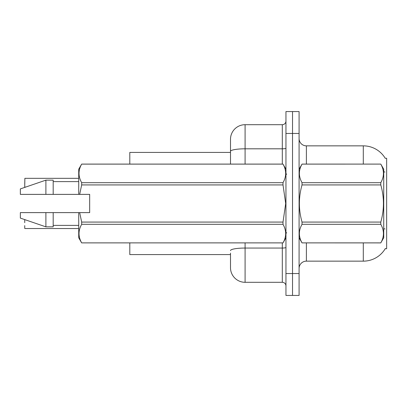 <?xml version="1.0" encoding="UTF-8"?>
<svg xmlns="http://www.w3.org/2000/svg" width="407" height="407" viewBox="0 0 407 407"><rect width="100%" height="100%" fill="white"/><g stroke="black" fill="none" stroke-linecap="round" stroke-linejoin="round"><path stroke-width="0.61" d="M385.332 248.524A25.539 25.539 0 0 1 363.298 261.146A25.539 25.539 0 0 0 385.205 248.738L386.65 248.738L386.65 158.262L385.205 158.262A25.539 25.539 0 0 0 363.298 145.854L306.385 145.854A7.295 7.295 0 0 1 299.089 138.558A7.295 7.295 0 0 0 306.385 145.854L306.385 164.097M230.499 151.348L230.499 139.286A14.596 14.596 0 0 1 245.09 124.695L245.09 148.814A14.596 2.534 180 0 0 230.499 151.348L230.499 164.097L230.499 147.314L230.499 152.422L129.802 152.422L129.802 164.097M230.499 254.579L129.802 254.579L129.802 242.903M299.089 268.442A7.295 7.295 0 0 1 306.385 261.146L363.298 261.146L363.298 242.903M292.521 273.55L292.521 295.441L299.089 295.441L299.089 273.55L292.521 273.55L292.521 295.441L285.953 295.441L285.953 273.55L292.521 273.55L292.521 133.45L292.521 273.55M285.953 273.55L285.953 111.559L292.521 111.559L292.521 133.45L292.521 111.559L299.089 111.559L299.089 273.55M363.298 164.097L363.298 145.854A25.539 25.539 0 0 1 385.256 158.348A25.539 25.539 0 0 0 363.298 145.854A25.539 25.539 0 0 1 385.205 158.262M230.499 253.118L230.499 267.714A14.596 14.596 0 0 0 245.09 282.305L282.305 282.305L282.305 242.903M285.953 111.559L292.521 111.559M245.09 124.695L282.305 124.695A3.648 3.648 0 0 0 285.953 121.047M285.953 285.953A3.648 3.648 0 0 0 282.305 282.305M24.73 184.162L24.873 178.332L78.724 178.332M24.73 219.917L24.73 222.69M24.873 228.525L78.724 228.525M24.73 228.378L24.73 225.61M299.089 169.205L302.035 164.097L380.784 164.097L383.73 169.205L383.73 237.795L380.784 242.882C384.315 236.716 384.315 230.525 380.784 224.308L302.035 224.308C298.504 230.474 298.504 236.665 302.035 242.882L380.784 242.903M380.784 164.097L302.035 164.118C298.504 170.284 298.504 176.475 302.035 182.692L302.035 184.926C298.504 197.278 298.504 209.661 302.035 222.074L302.035 224.308M302.035 182.692L380.784 182.692C384.315 176.526 384.315 170.335 380.784 164.118M380.784 182.692L380.784 184.926L302.035 184.926M302.035 222.074L380.784 222.074C384.315 209.661 384.315 197.278 380.784 184.926M380.784 222.074L380.784 224.308M299.089 237.795L302.035 242.903M302.035 242.882L380.784 242.882M79.665 194.378L89.667 194.378L89.667 212.622L79.665 212.622L81.675 222.074L283.007 222.074L285.689 203.5L283.007 184.926L81.675 184.926L79.665 194.378L78.724 194.378L78.724 169.205L81.675 164.118C78.139 170.284 78.139 176.475 81.675 182.692L283.007 182.692C286.538 176.526 286.538 170.335 283.007 164.118L81.675 164.118M283.007 222.074L283.007 224.308L81.675 224.308C78.139 230.474 78.139 236.665 81.675 242.882L283.007 242.882C286.538 236.716 286.538 230.525 283.007 224.308M79.665 212.622L78.724 212.622L78.724 237.795L81.675 242.903M81.675 222.074L81.675 224.308M78.724 212.622L53.185 212.622L53.185 226.852L45.889 226.852L45.889 212.622L20.35 212.622L20.35 218.096L45.889 226.852M53.185 212.622L45.889 212.622M20.35 212.622L30.001 212.622M285.953 169.205L283.007 164.118M283.007 182.692L283.007 184.926M81.675 242.882L283.007 242.882M81.675 182.692L81.675 184.926M45.889 180.148L45.889 194.378L20.35 194.378L20.35 188.904L45.889 180.148L53.185 180.148L53.185 194.378L78.724 194.378M45.889 194.378L53.185 194.378M306.385 242.903L306.385 261.146M384.966 172.059A25.539 4.436 180 0 0 383.73 171.749M385.047 228.999A25.539 4.436 180 0 0 383.73 228.663M299.089 133.45L285.953 133.45M245.09 242.903L245.09 282.305M285.953 247.415A3.648 0.636 0 0 1 282.305 248.051L245.09 248.051A14.596 2.534 180 0 0 230.499 250.585M245.09 164.097L245.09 148.814L282.305 148.814L282.305 124.695M282.305 164.097L282.305 148.814A3.648 0.636 0 0 0 285.953 148.179M24.873 178.332L24.73 186.935M24.873 219.77L25.244 219.77M24.873 187.083L25.672 187.083M286.686 174.313L285.953 173.585M285.953 237.795L283.007 242.903M53.185 225.392L78.724 225.392M81.675 164.097L283.007 164.097M53.185 181.608L78.724 181.608M286.686 232.687L285.953 233.415"/></g></svg>
